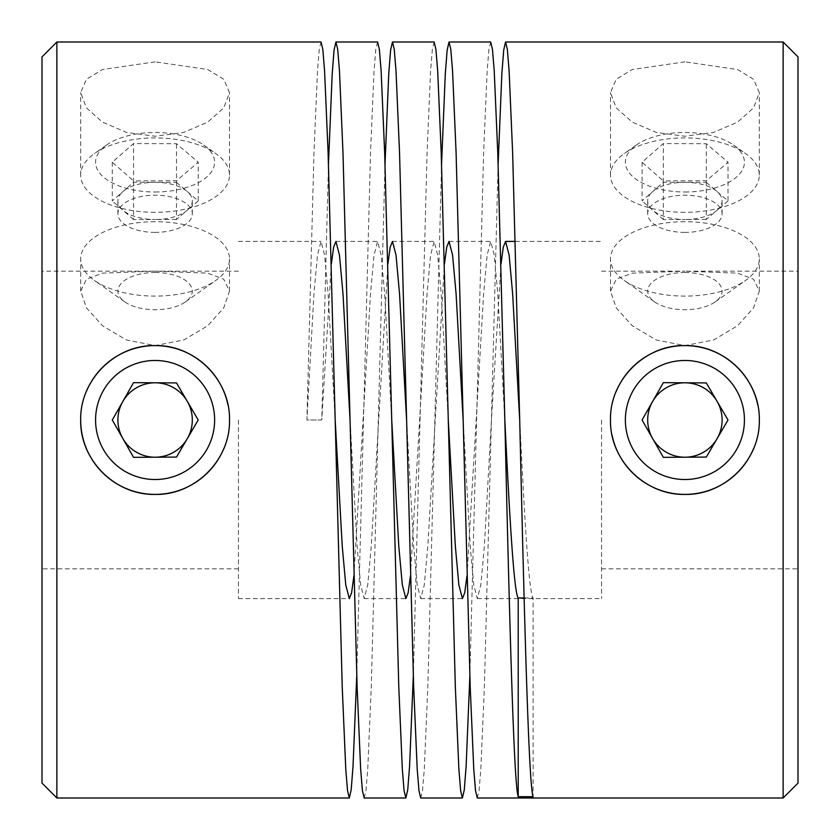 <?xml version="1.0" encoding="UTF-8"?>
<svg xmlns="http://www.w3.org/2000/svg" width="840" height="840" viewBox="0 0 840 840"><rect width="100%" height="100%" fill="white"/><g stroke="black" fill="none" stroke-linecap="round" stroke-linejoin="round"><path stroke-width="0.63" stroke-dasharray="4.2 3.15" d="M420.745 798L422.51 790.713L424.284 769.094L427.822 687.13L441.578 163.989M490.686 42L488.922 49.287L487.148 70.907L483.62 152.87L469.854 676.011M684.894 61.845L632.289 69.52L616.182 79.306L610.491 92.642L616.182 107.846L632.31 122.147L656.397 132.468L684.894 136.248L713.391 132.468L737.51 122.147L753.617 107.846L759.308 92.642L753.617 79.306L737.489 69.51L684.894 61.845M463.155 420L470.221 546.221L473.76 584.966L477.298 598.584L480.837 584.966L484.365 546.231L491.431 420L498.131 163.989M783.122 42L783.122 798M155.106 61.845L102.49 69.52L86.383 79.306L80.692 92.642L86.383 107.846L102.511 122.147L126.599 132.468L155.106 136.248L183.603 132.468L207.711 122.147L223.818 107.846L229.509 92.642L223.818 79.306L207.69 69.51L155.106 61.845M56.879 798L56.879 42M321.038 42L319.263 49.276L317.499 70.864L313.971 152.702L306.894 420L321.783 420L328.471 163.989M377.591 42L375.816 49.287L374.042 70.907L370.514 152.87L356.748 676.011M364.193 798L365.967 790.713L367.731 769.094L371.269 687.13L385.024 163.989M434.133 42L432.369 49.287L430.594 70.907L427.067 152.87L413.301 676.011M331.349 263.981L321.783 420L306.894 420L313.961 293.769L317.489 255.077L321.038 241.416L324.576 255.035L328.104 293.769L335.171 420M353.881 576.02L370.514 293.78L374.052 255.035L377.591 241.416L381.129 255.035L384.657 293.769L391.724 420M238.445 420L238.445 598.584L238.445 420M410.435 576.02L427.067 293.78L430.605 255.035L434.133 241.416L437.671 255.035L441.21 293.769L448.276 420M350.06 420L357.116 546.221L360.654 584.966L364.193 598.584L367.731 584.966L371.269 546.231L387.891 263.981M466.988 576.02L483.62 293.78L487.148 255.035L490.686 241.416L494.225 255.035L497.763 293.769L504.83 420M406.602 420L413.669 546.221L417.207 584.966L420.745 598.584L424.284 584.966L427.812 546.231L444.444 263.981M601.555 420L601.555 598.584L601.555 420M519.708 420C524.181 510.174 528.644 592.578 533.106 597.975L533.106 796.708M524.118 597.975L533.106 597.975M477.298 798L479.062 790.713L480.837 769.094L484.365 687.13L491.431 420L500.997 263.981M155.106 212.331A74.414 37.202 0 0 1 80.692 175.13A74.414 37.202 0 0 1 94.343 153.647A74.414 37.202 0 0 1 155.106 137.917A74.414 37.202 0 0 1 215.859 153.647A74.414 37.202 0 0 1 229.509 175.13A74.414 37.202 0 0 1 155.106 212.331M42 783.122L42 56.879M223.828 448.529A74.414 74.414 0 0 0 228.06 405.363M616.172 391.471A74.414 74.414 0 0 0 611.94 434.637M753.617 448.529A74.414 74.414 0 0 0 757.848 405.363M798 56.879L798 783.122M155.106 192.003A59.525 29.768 180 0 0 207.963 175.917A59.525 29.768 180 0 0 203.71 145.058A59.525 29.768 180 0 0 155.106 132.478A59.525 29.768 180 0 0 106.502 145.058A59.525 29.768 180 0 0 102.239 175.917A59.525 29.768 180 0 0 155.106 192.003M86.383 391.471A74.414 74.414 0 0 0 80.692 420A74.414 74.414 0 0 1 155.106 345.587A74.414 74.414 0 0 1 229.509 420C229.918 460.614 195.51 494.823 155.232 494.413C114.629 494.834 80.346 460.73 80.692 420C80.283 379.386 114.692 345.177 154.97 345.587C195.584 345.167 229.845 379.26 229.509 420A74.414 74.414 0 0 1 155.106 494.413A74.414 74.414 0 0 1 80.692 420M684.894 212.331A74.414 37.202 0 0 1 610.491 175.13A74.414 37.202 0 0 1 624.141 153.647A74.414 37.202 0 0 1 684.894 137.917A74.414 37.202 0 0 1 745.658 153.647A74.414 37.202 0 0 1 759.308 175.13A74.414 37.202 0 0 1 684.894 212.331M759.308 420C759.717 460.614 725.308 494.823 685.03 494.413C644.427 494.834 610.134 460.73 610.491 420A74.414 74.414 0 0 1 684.894 345.587A74.414 74.414 0 0 1 759.308 420A74.414 74.414 0 0 1 684.894 494.413A74.414 74.414 0 0 1 610.491 420C610.082 379.386 644.49 345.177 684.768 345.587C725.372 345.167 759.644 379.26 759.308 420M684.894 192.003A59.525 29.768 180 0 0 737.762 175.917A59.525 29.768 180 0 0 733.499 145.058A59.525 29.768 180 0 0 684.894 132.478A59.525 29.768 180 0 0 636.29 145.058A59.525 29.768 180 0 0 632.037 175.917A59.525 29.768 180 0 0 684.894 192.003M684.894 221.697A74.414 37.202 180 0 0 610.491 258.899A74.414 37.202 180 0 0 624.141 280.381A74.414 37.202 180 0 0 684.894 296.1A74.414 37.202 180 0 0 745.658 280.381A74.414 37.202 180 0 0 759.308 258.899A74.414 37.202 180 0 0 684.894 221.697M601.555 271.183L684.894 271.183L632.321 273.126L616.308 279.143L610.491 291.123L616.298 307.976L632.363 325.815L656.187 339.969L684.894 345.587L713.675 339.948L737.489 325.773L753.501 307.976L759.308 291.123L753.512 279.153L737.468 273.126L684.894 271.183L798 271.183L798 420L798 271.183M155.106 221.697A74.414 37.202 180 0 0 80.692 258.899A74.414 37.202 180 0 0 94.343 280.381A74.414 37.202 180 0 0 155.106 296.1A74.414 37.202 180 0 0 215.859 280.381A74.414 37.202 180 0 0 229.509 258.899A74.414 37.202 180 0 0 155.106 221.697M238.445 271.183L155.106 271.183L102.522 273.126L86.51 279.143L80.692 291.123L86.51 307.976L102.575 325.815L126.389 339.969L155.106 345.587L183.876 339.948L207.701 325.773L223.703 307.976L229.509 291.123L223.713 279.153L207.669 273.126L155.106 271.183L42 271.183L42 420L42 271.183M722.106 420A37.202 37.202 0 0 0 684.894 382.798A37.202 37.202 0 0 0 647.692 420A37.202 37.202 0 0 0 684.894 457.202A37.202 37.202 0 0 0 722.106 420M684.894 272.517L684.894 272.517A37.202 18.606 0 0 1 717.938 282.566A37.202 18.606 0 0 1 715.271 301.854A37.202 18.606 0 0 1 684.894 309.719A37.202 18.606 0 0 1 654.518 301.854A37.202 18.606 0 0 1 651.861 282.566A37.202 18.606 0 0 1 684.894 272.517L684.894 272.517M192.308 420A37.202 37.202 0 0 0 155.106 382.798A37.202 37.202 0 0 0 117.894 420A37.202 37.202 0 0 0 155.106 457.202A37.202 37.202 0 0 0 192.308 420M155.106 272.517L155.106 272.517A37.202 18.606 0 0 1 188.139 282.566A37.202 18.606 0 0 1 185.483 301.854A37.202 18.606 0 0 1 155.106 309.719A37.202 18.606 0 0 1 124.73 301.854A37.202 18.606 0 0 1 122.062 282.566A37.202 18.606 0 0 1 155.106 272.517L155.106 272.517M112.287 162.236L112.287 200.907L133.549 182.238L155.327 182.301A37.202 18.606 180 0 0 155.106 182.301A37.202 18.606 180 0 0 122.766 191.698A37.202 18.606 180 0 0 117.894 200.907A37.202 18.606 180 0 0 122.766 210.105A37.202 18.606 180 0 0 155.106 219.503A37.202 18.606 180 0 0 155.327 219.503L133.549 219.566L133.549 180.905L176.505 180.779L198.219 162.236L176.505 143.703L133.549 143.566L112.287 162.236L133.549 180.905M155.106 232.397L155.106 232.397A37.202 18.606 0 0 1 117.894 213.791A37.202 18.606 0 0 1 155.106 195.184A37.202 18.606 0 0 1 192.308 213.791A37.202 18.606 0 0 1 155.106 232.397L155.106 232.397M122.766 438.406A37.202 37.202 0 0 0 155.327 457.202L176.505 457.076L198.219 420L176.505 382.925L133.549 382.662L112.287 420L133.549 457.338L155.327 457.202M652.565 438.406A37.202 37.202 0 0 0 717.003 438.795L728.007 420L706.303 382.925L663.337 382.662L642.086 420L663.337 457.338L706.303 457.076L717.003 438.795M642.086 162.236L642.086 200.907L663.337 182.238L685.125 182.301A37.202 18.606 180 0 0 684.894 182.301A37.202 18.606 180 0 0 652.565 191.698A37.202 18.606 180 0 0 647.692 200.907A37.202 18.606 180 0 0 652.565 210.105A37.202 18.606 180 0 0 684.894 219.503A37.202 18.606 180 0 0 685.125 219.503L663.337 219.566L663.337 180.905L706.303 180.779L728.007 162.236L706.303 143.703L663.337 143.566L642.086 162.236L663.337 180.905M684.894 232.397A37.202 18.606 0 0 1 647.692 213.791A37.202 18.606 0 0 1 684.894 195.184A37.202 18.606 0 0 1 722.106 213.791A37.202 18.606 0 0 1 684.894 232.397M133.549 182.238L133.549 143.566M176.505 182.364L187.204 191.499A37.202 18.606 180 0 0 155.327 182.301L176.505 182.364L176.505 143.703M198.219 200.907L187.204 210.304A37.202 18.606 180 0 0 192.308 200.907A37.202 18.606 180 0 0 187.204 191.499L198.219 200.907L198.219 162.236M176.505 219.44L155.327 219.503A37.202 18.606 180 0 0 187.204 210.304L176.505 219.44L176.505 180.779M133.549 219.566L112.287 200.907M663.337 182.238L663.337 143.566M706.303 182.364L717.003 191.499A37.202 18.606 180 0 0 685.125 182.301L706.303 182.364L706.303 143.703M728.007 200.907L717.003 210.304A37.202 18.606 180 0 0 722.106 200.907A37.202 18.606 180 0 0 717.003 191.499L728.007 200.907L728.007 162.236M706.303 219.44L685.125 219.503A37.202 18.606 180 0 0 717.003 210.304L706.303 219.44L706.303 180.779M663.337 219.566L642.086 200.907M187.204 401.205A37.202 37.202 0 0 0 122.766 401.594M685.125 382.798A37.202 37.202 0 0 0 647.692 420M238.445 598.584L349.314 598.584M364.193 598.584L405.867 598.584M420.745 598.584L462.409 598.584M477.298 598.584L601.555 598.584M449.022 241.416L490.686 241.416M335.916 241.416L377.591 241.416M392.469 241.416L434.133 241.416M515.277 241.416L601.555 241.416M80.692 175.13L80.692 92.642M203.71 145.058L215.859 153.647M610.491 175.13L610.491 92.642M601.555 568.817L798 568.817M238.445 568.817L42 568.817M733.499 145.058L745.658 153.647M610.491 291.123L610.491 258.899M80.692 291.123L80.692 258.899M715.271 301.854L745.658 280.381M185.483 301.854L215.859 280.381M117.894 213.791L117.894 200.907M647.692 213.791L647.692 200.907M238.445 241.416L321.038 241.416M229.509 175.13L229.509 92.642M106.502 145.058L94.343 153.647M759.308 175.13L759.308 92.642M636.29 145.058L624.141 153.647M759.308 291.123L759.308 258.899M229.509 291.123L229.509 258.899M654.518 301.854L624.141 280.381M124.73 301.854L94.343 280.381M192.308 213.791L192.308 200.907M722.106 213.791L722.106 200.907"/><path stroke-width="1.26" d="M441.578 163.989L445.294 73.889L447.153 50.138L449.022 42L450.786 49.287L452.56 70.907L456.099 152.87L470.221 687.246L473.76 769.146L475.514 790.639L477.298 798L783.122 798L783.122 42L505.575 42L507.339 49.287L509.114 70.907L512.642 152.87L519.708 420C524.181 610.806 528.623 785.012 533.106 796.708L518.217 796.708C513.744 785.117 509.292 610.449 504.83 420L497.763 152.859L494.225 70.823L492.461 49.319L490.686 42L449.022 42M498.131 163.989L501.848 73.889L503.695 50.138L505.575 42M610.491 420C609.536 380.131 645.057 344.673 684.841 345.587C724.742 344.683 760.2 379.974 759.308 420C760.263 459.869 724.742 495.327 684.957 494.413C645.057 495.317 609.599 460.026 610.491 420M56.879 42L56.879 798L349.314 798L347.54 790.713L345.765 769.094L342.237 687.13L328.104 152.754L324.576 70.854L322.812 49.361L321.038 42L56.879 42L42 56.879L42 783.122L56.879 798M80.692 420C79.737 380.131 115.258 344.673 155.043 345.587C194.943 344.683 230.402 379.974 229.509 420C230.465 459.869 194.943 495.327 155.159 494.413C115.258 495.317 79.8 460.026 80.692 420A74.414 74.414 0 0 0 223.828 448.529M328.471 163.989L332.189 73.941L334.058 50.075L335.916 42L337.691 49.287L339.465 70.907L342.993 152.87L357.126 687.246L360.654 769.146L362.418 790.639L364.193 798L405.867 798L404.093 790.713L402.318 769.094L398.79 687.13L384.657 152.754L381.129 70.854L379.365 49.361L377.591 42L335.916 42M385.024 163.989L388.742 73.889L390.6 50.138L392.469 42L394.244 49.287L396.007 70.907L399.546 152.87L413.679 687.246L417.207 769.146L418.961 790.639L420.745 798L462.409 798L460.645 790.713L458.871 769.094L455.343 687.13L441.21 152.754L437.682 70.854L435.918 49.361L434.133 42L392.469 42M356.748 676.011L353.031 766.111L351.183 789.863L349.314 798M413.301 676.011L409.584 766.111L407.736 789.863L405.867 798M469.854 676.011L466.137 766.111L464.289 789.863L462.409 798M335.171 420L342.237 546.221L345.776 584.966L349.314 598.584L351.593 592.861L353.881 576.02M391.724 420L398.79 546.221L402.329 584.966L405.867 598.584L408.145 592.861L410.435 576.02M448.276 420L455.343 546.221L458.871 584.966L462.409 598.584L464.699 592.861L466.988 576.02M504.83 420C509.292 510.174 513.765 592.578 518.217 597.975L524.118 597.975M444.444 263.981L446.733 247.17L449.022 241.416L452.56 255.035L456.089 293.769L463.155 420M331.349 263.981L333.627 247.191L335.916 241.416L339.455 255.035L342.993 293.769L350.06 420M387.891 263.981L390.18 247.17L392.469 241.416L396.007 255.035L399.536 293.769L406.602 420M500.997 263.981L503.286 247.17L505.575 241.416L509.114 255.035L512.642 293.769L519.708 420M611.94 434.637A74.414 74.414 0 0 0 753.617 448.529M783.122 798L798 783.122L798 56.879L783.122 42M95.571 420A59.525 59.525 0 0 1 155.106 360.476A59.525 59.525 0 0 1 214.631 420A59.525 59.525 0 0 1 155.106 479.525A59.525 59.525 0 0 1 95.571 420M228.06 405.363A74.414 74.414 0 0 0 86.383 391.471M625.37 420A59.525 59.525 0 0 1 684.894 360.476A59.525 59.525 0 0 1 744.429 420A59.525 59.525 0 0 1 684.894 479.525A59.525 59.525 0 0 1 625.37 420M757.848 405.363A74.414 74.414 0 0 0 616.172 391.471M155.327 457.202A37.202 37.202 0 0 0 192.308 420A37.202 37.202 0 0 1 122.766 438.406A37.202 37.202 0 0 1 117.894 420A37.202 37.202 0 0 0 122.766 438.406M717.003 438.795A37.202 37.202 0 0 0 722.106 420A37.202 37.202 0 0 1 652.565 438.406A37.202 37.202 0 0 1 647.692 420A37.202 37.202 0 0 0 652.565 438.406M518.217 597.975L518.217 796.708M176.505 457.076L133.549 457.338L112.287 420L133.549 382.662L176.505 382.925L198.219 420L176.505 457.076M706.303 457.076L663.337 457.338L642.086 420L663.337 382.662L706.303 382.925L728.007 420L706.303 457.076M122.766 401.594A37.202 37.202 0 0 0 117.894 420A37.202 37.202 0 0 1 187.204 401.205A37.202 37.202 0 0 1 192.308 420A37.202 37.202 0 0 0 187.204 401.205M647.692 420A37.202 37.202 0 0 1 717.003 401.205A37.202 37.202 0 0 1 722.106 420A37.202 37.202 0 0 0 685.125 382.798M505.575 241.416L515.277 241.416"/></g></svg>
